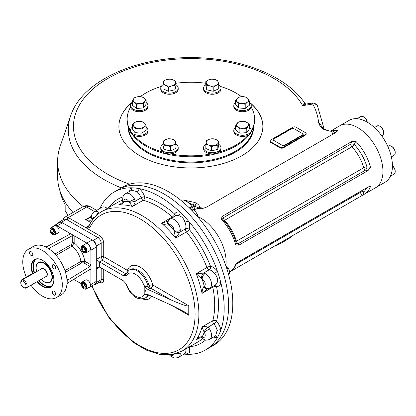 <?xml version="1.0" encoding="UTF-8"?>
<svg xmlns="http://www.w3.org/2000/svg" width="416" height="416" viewBox="0 0 416 416"><rect width="100%" height="100%" fill="white"/><g stroke="black" fill="none" stroke-linecap="round" stroke-linejoin="round"><path stroke-width="0.62" d="M275.912 245.258L275.912 245.768L275.47 245.513M291.72 236.132L291.72 236.642A131.914 76.159 180 0 1 275.912 245.768M59.894 190.746A131.914 76.159 180 0 0 65.161 204.781L65.161 210.626A131.914 76.159 180 0 0 68.047 215.327M33.561 273.385L33.42 273.307A1.342 0.775 120 0 0 32.75 273.374L22.001 279.583A1.342 0.775 120 0 0 21.086 280.909M23.41 287.425L23.962 287.742A4.472 2.579 -120 0 0 26.198 287.966A4.472 2.579 -120 0 0 26.198 282.802A4.472 2.579 -120 0 0 21.726 280.218A4.472 2.579 -120 0 0 20.8 282.266L20.8 282.906A3.687 2.132 -120 0 0 23.41 287.425A3.687 2.132 -120 0 0 26.016 285.917A3.687 2.132 -120 0 0 23.41 281.398A3.687 2.132 -120 0 0 20.8 282.906M41.153 279.328A11.18 6.453 -120 0 0 49.629 282.178A11.18 6.453 -120 0 0 49.629 269.272A11.18 6.453 -120 0 0 38.449 262.818A11.18 6.453 -120 0 0 36.135 267.935A11.18 6.453 -120 0 0 36.681 271.586M54.184 232.081L53.529 231.702L52.796 229.819M51.631 229.143L53.456 230.199L54.366 232.549L53.456 233.849L51.631 232.794L50.716 230.443L51.631 229.143M53.529 231.702L51.631 232.794M52.296 229.533L50.716 230.443M52.65 234.478A4.025 2.324 -120 0 0 52.816 234.577A4.025 2.324 -120 0 0 54.829 234.775A4.025 2.324 -120 0 0 55.661 232.934A4.025 2.324 -120 0 0 53.903 228.883A4.025 2.324 -120 0 0 50.804 227.802A4.025 2.324 -120 0 0 49.967 229.648A4.025 2.324 -120 0 0 49.972 229.835M55.026 232.934A3.578 2.064 -120 0 0 52.499 228.55A3.578 2.064 -120 0 0 49.967 230.012A3.578 2.064 -120 0 0 52.499 234.395A3.578 2.064 -120 0 0 55.026 232.934M54.829 234.775L58.308 232.768A4.025 2.324 -120 0 0 58.308 228.119A4.025 2.324 -120 0 0 54.283 225.794L50.804 227.802M85.4 286.244L84.739 285.865L84.011 283.982M84.666 288.012L82.841 286.962L81.931 284.606L82.841 283.312L84.666 284.362L85.582 286.718L84.666 288.012M84.739 285.865L82.841 286.962M83.512 283.696L81.931 284.606M83.954 288.694A4.025 2.324 -120 0 0 84.115 288.792A4.025 2.324 -120 0 0 86.128 288.99A4.025 2.324 -120 0 0 86.96 287.149A4.025 2.324 -120 0 0 85.207 283.098A4.025 2.324 -120 0 0 82.103 282.022A4.025 2.324 -120 0 0 81.271 283.863A4.025 2.324 -120 0 0 81.276 284.05M81.271 284.227A3.578 2.064 -120 0 0 83.798 288.61A3.578 2.064 -120 0 0 86.33 287.149A3.578 2.064 -120 0 0 83.798 282.766A3.578 2.064 -120 0 0 81.271 284.227L81.271 283.863M86.128 288.99L89.606 286.983A4.025 2.324 -120 0 0 90.438 285.142A4.025 2.324 -120 0 0 88.686 281.091A4.025 2.324 -120 0 0 85.582 280.01L82.103 282.022M85.379 250.214L84.115 248.638L84.115 247.879M85.379 249.454L85.379 251.56L83.798 251.701L82.217 249.735L82.217 247.629L83.798 247.489L85.379 249.454M84.115 248.638L82.217 249.735M85.379 250.791L83.798 251.701M83.954 252.548A4.025 2.324 -120 0 0 84.115 252.647A4.025 2.324 -120 0 0 86.128 252.845A4.025 2.324 -120 0 0 86.746 249.621A4.025 2.324 -120 0 0 84.115 246.074A4.025 2.324 -120 0 0 82.103 245.877A4.025 2.324 -120 0 0 81.271 247.718A4.025 2.324 -120 0 0 81.276 247.91M84.115 252.647L83.798 252.465A3.578 2.064 -120 0 0 86.33 251.004A3.578 2.064 -120 0 0 83.798 246.62A3.578 2.064 -120 0 0 81.271 248.082A3.578 2.064 -120 0 0 83.798 252.465L84.115 252.647M86.128 252.845L89.606 250.838A4.025 2.324 -120 0 0 90.225 247.614A4.025 2.324 -120 0 0 87.594 244.067A4.025 2.324 -120 0 0 85.582 243.87L82.103 245.877M53.851 279.76A15.662 9.043 60 0 1 50.606 286.79A15.662 9.043 60 0 1 37.508 281.434M32.895 273.307A15.662 9.043 60 0 1 34.944 259.667A15.662 9.043 60 0 1 42.656 260.374M32.479 273.536A15.995 9.235 60 0 1 42.536 260.307A15.995 9.235 60 0 1 53.851 279.895A15.995 9.235 60 0 1 37.092 281.674M52.369 276.988A11.222 6.479 60 0 1 49.509 282.246M38.334 262.891A11.222 6.479 60 0 1 44.32 263.042M36.634 271.612A11.56 6.672 60 0 1 44.2 262.969A11.56 6.672 60 0 1 52.369 277.129A11.56 6.672 60 0 1 41.106 279.36M30.982 285.204A27.95 16.136 -120 0 0 56.514 297.57L61.256 294.83A27.95 16.136 -120 0 0 66.919 284.523L67.922 282.911L89.996 269.365L90.646 269.287L90.917 269.896L90.917 250.182A5.814 3.354 -120 0 0 86.804 243.064L74.157 235.763L72.259 235.726L49.494 248.071L49.494 249.231L49.104 248.617M88.832 287.43A5.814 3.354 -120 0 0 89.71 287.165L95.087 284.06A5.814 3.354 -120 0 0 96.288 281.398L96.288 247.078A5.814 3.354 -120 0 0 92.18 239.959L62.457 222.799A5.814 3.354 -120 0 0 59.55 222.513L54.179 225.612A5.814 3.354 -120 0 0 53.508 226.242M67.922 279.989L67.127 279.952L66.919 279.412L67.922 279.989L89.996 266.448L90.917 264.784L84.718 261.206L80.922 261.409A15.652 9.038 -120 0 0 72.088 246.1L74.157 242.918L74.157 235.763L57.08 225.904A5.814 3.354 -120 0 0 54.179 225.612M89.71 287.165A5.814 3.354 -120 0 0 90.917 284.502L90.917 269.896L89.996 269.365M31.138 251.701A2.345 1.357 -120 0 0 29.962 251.581A2.345 1.357 -120 0 0 29.474 252.658A2.345 1.357 -120 0 0 30.498 255.018A2.345 1.357 -120 0 0 32.308 255.648A2.345 1.357 -120 0 0 32.672 253.77A2.345 1.357 -120 0 0 31.138 251.701M55.598 267.743A2.345 1.357 -120 0 0 54.574 265.377A2.345 1.357 -120 0 0 52.764 264.748A2.345 1.357 -120 0 0 52.281 265.824A2.345 1.357 -120 0 0 53.305 268.185A2.345 1.357 -120 0 0 55.115 268.814A2.345 1.357 -120 0 0 55.598 267.743M53.94 295.032A2.345 1.357 -120 0 0 55.115 295.147A2.345 1.357 -120 0 0 55.115 292.438A2.345 1.357 -120 0 0 52.764 291.086A2.345 1.357 -120 0 0 52.281 292.157A2.345 1.357 -120 0 0 53.94 295.032M49.494 248.071L49.13 248.778L48.547 248.586L45.75 246.828L46.966 246.61L69.732 234.265L70.122 233.745L69.732 233.204L69.732 234.265M72.259 235.726L72.259 242.918L71.313 244.577L54.948 254.025M72.259 242.918A1.342 0.775 180 0 1 74.157 242.918A18.335 10.587 -120 0 1 84.718 261.206A1.342 0.775 -60 0 1 83.767 262.85L89.996 266.448M56.514 297.57A27.95 16.136 -120 0 0 56.514 265.299A27.95 16.136 -120 0 0 28.564 249.163A27.95 16.136 -120 0 0 22.776 261.955A27.95 16.136 -120 0 0 26.338 277.077M67.252 280.056L67.127 283.858M73.653 279.396L81.276 283.681M52.879 243.407L52.972 234.66M45.75 246.828L45.068 246.672A27.95 16.136 -120 0 0 33.306 246.423L28.564 249.163M66.919 279.412A27.95 16.136 -120 0 0 49.494 249.231M282.729 145.558A0.894 0.515 0 0 0 283.993 145.558L302.962 134.607A0.894 0.515 0 0 0 302.962 133.874L293.478 128.398A0.894 0.515 0 0 0 292.214 128.398L273.239 139.355A0.894 0.515 0 0 0 273.239 140.083L282.729 145.652L273.239 140.083M302.838 134.68A0.894 0.515 180 0 1 302.91 134.878A0.894 0.515 180 0 1 302.645 135.247L302.645 135.429A0.894 0.515 180 0 0 302.91 135.065A0.894 0.515 180 0 0 302.895 134.971M291.996 128.523A0.894 0.515 180 0 0 291.262 128.674L273.556 138.897A0.894 0.515 180 0 0 273.302 139.318M302.645 135.247L284.939 145.47A0.894 0.515 180 0 1 283.956 145.579M132.319 127.192A8.72 5.034 0 0 0 130.582 129.626A8.72 5.034 0 0 0 130.515 130.255A8.72 5.034 0 0 0 139.235 135.288A8.72 5.034 0 0 0 147.956 130.255A8.72 5.034 0 0 0 146.151 127.192M132.319 124.753L132.319 128.944L135.018 132.652L141.934 133.162L146.151 129.953L146.151 125.762L144.04 126.922L141.934 128.965L138.476 128.274L135.018 128.461L133.671 126.168A6.037 3.484 180 0 1 134.425 122.71A6.037 3.484 180 0 1 139.989 121.358A6.037 3.484 180 0 1 144.799 123.464A6.037 3.484 180 0 1 144.04 126.922A6.037 3.484 180 0 1 138.476 128.274A6.037 3.484 0 0 1 133.671 126.168L132.319 124.753L134.425 122.71L136.531 121.545L139.989 121.358L143.447 122.049L144.799 123.464L146.151 125.762M130.515 130.255L130.515 131.388A8.72 5.034 0 0 0 139.235 136.422A8.72 5.034 0 0 0 147.956 131.388L147.956 130.255M135.018 128.461L135.018 132.652M141.934 128.965L141.934 133.162M132.33 102.482A8.72 5.034 0 0 0 130.515 105.555A8.72 5.034 0 0 0 139.235 110.594A8.72 5.034 0 0 0 147.956 105.555A8.72 5.034 0 0 0 146.141 102.482M132.33 101.104L132.33 105.295L136.599 108.477L143.504 107.931L146.141 104.203L146.141 100.012L144.825 101.436A6.037 3.484 180 0 1 140.052 103.568L136.599 104.281L134.462 102.253L132.33 101.104L133.645 98.8A6.037 3.484 180 0 1 138.414 96.663A6.037 3.484 180 0 1 144.004 97.978A6.037 3.484 180 0 1 144.825 101.436L143.504 103.735L140.052 103.568A6.037 3.484 180 0 1 134.462 102.253A6.037 3.484 0 0 1 133.645 98.8L134.961 97.375L138.414 96.663L141.866 96.829L144.004 97.978L146.141 100.012M130.515 105.555L130.515 106.688A8.72 5.034 0 0 0 139.235 111.722A8.72 5.034 0 0 0 147.956 106.688L147.956 105.555M136.599 104.281L136.599 108.477M143.504 103.735L143.504 107.931M163.056 84.687A8.72 5.034 0 0 0 160.763 88.093A8.72 5.034 0 0 0 169.484 93.127A8.72 5.034 0 0 0 178.204 88.093A8.72 5.034 0 0 0 175.911 84.687M163.056 84.651L163.056 88.847L168.61 91.276L175.037 89.721L175.911 85.727L175.911 81.531L175.474 83.091A6.037 3.484 180 0 1 171.824 85.868A6.037 3.484 180 0 1 165.833 85.426L163.056 84.651L163.493 82.217L163.93 80.657L167.144 79.44A6.037 3.484 180 0 1 173.134 79.877A6.037 3.484 180 0 1 175.474 83.091L175.037 85.524L171.824 85.868L168.61 87.084L165.833 85.426A6.037 3.484 180 0 1 163.493 82.217A6.037 3.484 0 0 1 167.144 79.44L170.357 79.097L173.134 79.877L175.911 81.531M160.763 88.093L160.763 89.222A8.72 5.034 0 0 0 169.484 94.26A8.72 5.034 0 0 0 178.204 89.222L178.204 88.093M175.037 85.524L175.037 89.721M168.61 87.084L168.61 91.276M235.596 102.492A8.72 5.034 -0 0 0 233.797 105.555A8.72 5.034 -0 0 0 241.966 110.583A8.72 5.034 -0 0 0 251.165 106.189A8.72 5.034 -0 0 0 251.233 105.555A8.72 5.034 -0 0 0 249.428 102.492M235.596 100.053L235.596 104.244L238.3 107.957L245.216 108.462L249.428 105.253L249.428 101.062L247.322 102.222A6.037 3.484 180 0 1 241.758 103.574A6.037 3.484 180 0 1 236.948 101.468A6.037 3.484 180 0 1 237.708 98.01L239.814 96.845L243.272 96.658L246.73 97.349L248.082 98.769A6.037 3.484 180 0 1 247.322 102.222L245.216 104.265L241.758 103.574L238.3 103.761L235.596 100.053L237.708 98.01A6.037 3.484 180 0 1 243.272 96.658A6.037 3.484 -0 0 1 248.082 98.769L249.428 101.062M233.797 105.555L233.797 106.688A8.72 5.034 -0 0 0 241.966 111.712A8.72 5.034 -0 0 0 251.165 107.318A8.72 5.034 -0 0 0 251.233 106.688L251.233 105.555M245.216 104.265L245.216 108.462M238.3 103.761L238.3 107.957M235.607 127.182A8.72 5.034 -0 0 0 233.797 130.255A8.72 5.034 -0 0 0 238.68 134.779A8.72 5.034 -0 0 0 247.858 134.233A8.72 5.034 -0 0 0 251.233 130.255A8.72 5.034 -0 0 0 249.418 127.182M235.607 125.804L238.243 122.075L241.696 121.363A6.037 3.484 180 0 1 247.286 122.678A6.037 3.484 -0 0 1 248.102 126.131L246.787 128.435L243.334 128.268L239.881 128.981L237.744 126.953L235.607 125.804L235.607 129.995L239.881 133.177L246.787 132.631L249.418 128.903L249.418 124.712L248.102 126.131A6.037 3.484 180 0 1 243.334 128.268A6.037 3.484 180 0 1 237.744 126.953A6.037 3.484 180 0 1 236.928 123.5A6.037 3.484 180 0 1 241.696 121.363L245.149 121.529L247.286 122.678L249.418 124.712M233.797 130.255L233.797 131.388A8.72 5.034 -0 0 0 238.68 135.907A8.72 5.034 -0 0 0 247.858 135.366A8.72 5.034 -0 0 0 251.233 131.388L251.233 130.255M246.787 128.435L246.787 132.631M239.881 128.981L239.881 133.177M205.837 144.316A8.72 5.034 -0 0 0 203.544 147.722A8.72 5.034 -0 0 0 211.172 152.714A8.72 5.034 -0 0 0 220.984 147.722A8.72 5.034 -0 0 0 218.691 144.316M205.837 144.279L206.71 140.286L209.924 139.069L213.138 138.731L215.914 139.506A6.037 3.484 180 0 1 218.254 142.719A6.037 3.484 -0 0 1 214.604 145.496L211.39 146.713L208.614 145.059L205.837 144.279L205.837 148.476L211.39 150.904L217.818 149.349L218.691 145.356L218.691 141.159L217.818 145.153L214.604 145.496A6.037 3.484 180 0 1 208.614 145.059A6.037 3.484 180 0 1 206.274 141.846A6.037 3.484 180 0 1 209.924 139.069A6.037 3.484 180 0 1 215.914 139.506L218.691 141.159M203.544 147.722L203.544 148.85A8.72 5.034 -0 0 0 211.172 153.847A8.72 5.034 -0 0 0 220.984 148.85L220.984 147.722M217.818 145.153L217.818 149.349M211.39 146.713L211.39 150.904M163.03 144.336A8.72 5.034 0 0 0 160.763 147.722A8.72 5.034 0 0 0 162.594 150.805A8.72 5.034 0 0 0 172.307 152.485A8.72 5.034 0 0 0 178.204 147.722A8.72 5.034 0 0 0 175.937 144.336M163.03 141.201L165.786 139.526L168.537 138.736L171.766 139.053L174.99 140.254L175.464 141.809A6.037 3.484 180 0 1 173.186 145.033A6.037 3.484 0 0 1 167.201 145.506L163.977 145.189L163.03 141.201L163.03 145.392L163.977 149.38L170.43 150.899L175.937 148.434L175.937 144.243L173.186 145.033L170.43 146.708L167.201 145.506A6.037 3.484 180 0 1 163.504 142.756A6.037 3.484 180 0 1 165.786 139.526A6.037 3.484 180 0 1 171.766 139.053A6.037 3.484 180 0 1 175.464 141.809L175.937 144.243M160.763 147.722L160.763 148.85A8.72 5.034 0 0 0 162.594 151.939A8.72 5.034 0 0 0 172.307 153.613A8.72 5.034 0 0 0 178.204 148.85L178.204 147.722M170.43 146.708L170.43 150.899M163.977 145.189L163.977 149.38M205.811 84.708A8.72 5.034 0 0 0 203.544 88.093A8.72 5.034 0 0 0 212.264 93.127A8.72 5.034 0 0 0 220.984 88.093A8.72 5.034 0 0 0 219.154 85.004A8.72 5.034 0 0 0 218.717 84.708M205.811 81.572L205.811 85.764L206.757 89.752L213.21 91.27L218.717 88.806L218.717 84.614L215.966 85.405A6.037 3.484 180 0 1 209.981 85.878A6.037 3.484 180 0 1 206.284 83.127L205.811 81.572L208.567 79.898L211.318 79.108L214.547 79.425A6.037 3.484 180 0 1 218.244 82.181A6.037 3.484 180 0 1 215.966 85.405L213.21 87.079L209.981 85.878L206.757 85.561L206.284 83.127A6.037 3.484 180 0 1 208.567 79.898A6.037 3.484 0 0 1 214.547 79.425L217.771 80.626L218.717 84.614M203.544 88.093L203.544 89.222A8.72 5.034 0 0 0 212.264 94.26A8.72 5.034 0 0 0 220.984 89.222L220.984 88.093M213.21 87.079L213.21 91.27M206.757 85.561L206.757 89.752M251.191 107.177A63.721 36.79 180 0 1 254.592 119.038L254.592 120A63.721 36.79 180 0 1 251.196 131.856M249.527 134.378A63.721 36.79 180 0 1 190.876 156.79A63.721 36.79 180 0 1 132.22 134.378M130.551 131.856A63.721 36.79 180 0 1 127.156 120L127.156 119.038A63.721 36.79 180 0 1 130.556 107.177M140.306 96.652A63.721 36.79 180 0 1 161.226 86.476M175.911 83.278A63.721 36.79 180 0 1 205.811 83.273M220.522 86.476A63.721 36.79 180 0 1 241.441 96.658M254.592 119.038A63.721 36.79 180 0 1 251.233 130.827M248.05 135.278A63.721 36.79 180 0 1 218.998 152.048M211.416 153.863A63.721 36.79 180 0 1 170.331 153.863M162.75 152.048A63.721 36.79 180 0 1 133.697 135.278M130.515 130.827A63.721 36.79 180 0 1 127.156 119.038M229.533 273.593L228.509 274.186L229.533 273.593L229.304 270.629L228.4 268.05L225.68 265.236M228.4 268.05L226.923 268.902M197.694 216.783L197.356 214.521L195.796 211.968L193.56 209.799L191.344 209.851M197.356 214.521L196.269 215.145M193.56 209.799L192.109 210.636M188.765 305.76C187.699 306.608 181.839 304.684 171.184 299.993L150.8 288.226A2.683 1.55 -60 0 0 152.698 284.939L188.765 305.76L188.765 315.255L171.184 305.105L183.612 311.376C186.971 313.326 188.687 314.616 188.765 315.255M144.815 286.754L143.874 285.324C145.158 286.494 146.546 286.79 148.049 286.218A2.683 1.55 -120 0 0 149.854 288.772L147.94 289.468L144.815 286.754L144.815 294.471L146.344 294.263L147.94 294.58L171.184 305.105M148.049 294.356L143.874 294.814A13.416 7.743 60 0 1 135.325 296.088A13.416 7.743 60 0 1 126.776 284.944L125.7 283.306L126.776 284.944M144.815 294.471L143.874 294.814M129.173 270.098L130.125 269.547A16.099 9.292 60 0 1 148.996 285.672L148.049 286.218A16.099 9.292 60 0 0 129.173 270.098L125.72 274.409L126.776 275.449A13.416 7.743 60 0 1 135.325 274.18A13.416 7.743 60 0 1 143.874 285.324M127.941 270.998A2.683 1.95 18.6 0 0 127.442 270.358L103.719 256.662L102.456 260.312L99.611 261.955L123.235 275.595L126.776 275.449M123.235 275.595L125.544 273.645L102.456 260.312L101.192 256.662A1.789 1.035 180 0 1 103.719 256.662L103.719 243.152A1.789 1.035 -0 0 0 101.192 243.152L101.192 256.662L96.288 259.49L99.549 261.924A2.683 1.55 60 0 0 99.611 261.955M94.006 284.684A4.472 2.579 -120 0 0 95.363 284.539A4.472 2.579 -120 0 0 96.288 282.495L96.288 268.986L97.77 267.223L99.549 267.036A2.683 1.55 60 0 1 99.611 267.067L123.235 280.706L125.7 283.306M99.611 267.067L96.288 268.986L96.288 245.986A4.472 2.579 -120 0 0 93.127 240.505L61.511 222.253A4.472 2.579 -120 0 0 59.275 222.03A4.472 2.579 -120 0 0 58.474 223.137M147.94 289.468L171.184 299.993M144.815 290.612C144.893 292.479 145.059 292.557 145.319 290.836C145.059 288.886 144.893 288.813 144.815 290.612M215.275 336.086A2.683 2.137 -99.1 0 1 217.386 337.657A91.218 52.666 60 0 1 205.286 350.074A91.218 52.666 60 0 1 188.479 354.349A91.218 52.666 60 0 1 184.054 354.11M184.361 353.933L184.985 353.345A2.683 2.137 39.1 0 1 188.479 354.349A11.18 6.453 60 0 0 189.29 346.918M122.777 201.136A4.472 1.186 -7.9 0 0 123.885 201.739C122.689 203.653 120.853 204.76 118.383 205.052L120.12 204.152C121.878 202.951 122.762 201.942 122.777 201.131A4.472 1.186 -7.9 0 0 122.777 201.136L122.642 199.841C122.985 195.993 122.808 196.076 125.694 193.586L131.534 190.216L136.926 191.63A2.683 1.18 129.8 0 0 139.23 188.63A91.218 52.666 60 0 1 180.118 212.238A2.683 1.846 -72.1 0 1 178.625 215.706C181.834 216.424 183.95 218.66 184.985 222.414A2.683 0.473 157.2 0 1 188.479 221.062A91.218 52.666 60 0 1 217.386 271.138A2.683 0.473 -37.2 0 1 214.469 273.489C217.209 276.271 218.088 279.224 217.1 282.35A2.683 1.846 -167.9 0 1 220.854 282.792A91.218 52.666 60 0 1 220.854 330.002A91.218 52.666 60 0 1 217.386 337.657A11.18 6.453 60 0 1 213.746 336.965M209.456 328.89A4.472 0.276 147.5 0 0 204.235 332.296L204.017 331.895A4.472 0.837 131.8 0 1 208.078 327.158L209.456 328.89A8.497 4.904 60 0 1 209.794 339.248L215.634 335.873L217.1 330.502A2.683 1.18 -9.8 0 1 220.854 330.002A11.18 6.453 60 0 0 216.538 321.24A2.683 0.728 -41.5 0 1 213.824 323.84A8.497 4.904 60 0 1 217.1 330.502M172.936 217.448A2.683 1.55 60 0 1 172.302 217.017A2.683 1.102 131.4 0 0 174.684 214.084A11.18 6.453 60 0 1 180.118 212.238A91.218 52.666 60 0 1 188.479 221.062A11.18 6.453 60 0 1 189.27 229.481A83.174 48.022 60 0 1 210.496 266.245A2.683 1.976 -80.4 0 1 209.232 269.771A2.683 1.55 60 0 1 206.96 267.498A2.683 0.562 158.7 0 1 210.496 266.245A11.18 6.453 60 0 1 217.386 271.138A91.218 52.666 60 0 1 220.854 282.792A11.18 6.453 60 0 1 216.538 286.577A83.174 48.022 60 0 1 216.538 321.24A2.683 1.893 -165.2 0 0 212.805 320.715A2.683 1.55 60 0 0 213.824 323.84L208.078 327.158C205.65 326.383 203.642 326.305 202.056 326.924A80.491 46.472 60 0 1 196.212 339.846L198.994 338.239M99.954 208.447A91.218 52.666 60 0 1 114.062 192.078A91.218 52.666 60 0 1 130.868 187.803A91.218 52.666 60 0 1 139.23 188.63A11.18 6.453 60 0 1 144.664 196.752A83.174 48.022 60 0 1 174.684 214.084A2.683 2.064 -151.5 0 1 175.287 216.091M129.652 191.303A11.18 6.453 60 0 1 130.868 187.803A2.683 2.137 -140.9 0 1 131.175 190.424M90.787 222.544L85.665 219.586C89.882 220.558 92.201 220.438 92.617 219.222A7.155 4.129 60 0 0 92.617 219.211A4.472 2.579 -0.1 0 1 91.312 217.391C91.198 215.119 92.222 213.21 94.38 211.666L101.967 207.288A8.497 4.904 60 0 1 107.245 208.406M169.4 354.9L170.898 356.377L174.262 357.994L175.599 358.114L178.474 357.328A8.497 4.904 60 0 0 180.216 352.903A4.472 2.376 176.4 0 1 175.885 353.709M201.802 338.005A4.472 1.186 -52.1 0 1 201.796 338.005A4.472 1.186 -52.1 0 1 201.796 338A4.472 1.186 -52.1 0 1 201.822 336.742C199.571 336.82 197.699 337.854 196.212 339.846L197.855 338.796C200.242 337.771 201.557 337.511 201.796 338.005L202.852 338.764A4.472 2.376 -56.4 0 1 202.166 336.866L201.822 336.742M204.017 331.895L202.056 326.924L212.805 320.715A80.491 46.472 60 0 0 212.805 287.17A2.683 1.102 168.6 0 1 216.538 286.577A2.683 2.064 91.5 0 0 215.098 285.048M209.456 288.278A4.472 3.64 -112.5 0 1 209.108 288.449L206.976 288.922A4.472 3.037 -93.3 0 1 206.976 288.922A4.472 3.037 -93.3 0 1 204.017 286.333C202.722 288.142 202.067 290.493 202.056 293.379L212.805 287.17A2.683 1.55 -120 0 1 212.748 286.406M207.017 288.974L202.056 293.379A80.491 46.472 60 0 0 196.212 273.702L206.96 267.498A80.491 46.472 60 0 0 186.42 231.915A2.683 0.562 141.3 0 0 189.27 229.481A2.683 1.976 20.4 0 0 185.583 228.81A2.683 1.55 -120 0 0 186.42 231.915L175.666 238.124L173.904 230.225A4.472 2.772 -176.1 0 0 180.216 230.5L179.842 232.128A4.472 2.891 -154 0 1 173.924 230.63M205.088 273.572A4.472 2.772 116.1 0 0 202.166 279.178L201.822 278.959A4.472 2.891 94 0 1 203.486 273.088L205.088 273.572A8.497 4.904 60 0 1 211 281.008A8.497 4.904 60 0 1 209.794 288.111L209.108 288.449A4.472 3.64 -112.5 0 1 204.235 286.14L204.017 286.333M214.469 273.489A8.497 4.904 60 0 0 209.232 269.771L203.486 273.088L196.212 273.702L201.822 278.959M184.985 222.414A8.497 4.904 60 0 1 185.583 228.81L179.842 232.128L175.666 238.124A80.491 46.472 60 0 0 161.554 223.22L172.302 217.017A80.491 46.472 60 0 0 143.25 200.242A2.683 1.893 105.2 0 0 144.664 196.752A2.683 0.728 -18.5 0 0 141.055 197.803A2.683 1.55 -120 0 0 143.25 200.242L132.501 206.45L128.939 201.88A4.472 0.276 152.5 0 0 134.498 199.056L135.309 201.115A4.472 0.837 168.2 0 1 129.173 202.264M167.877 221.182L169.983 219.154A8.497 4.904 60 0 0 169.671 219.362A4.472 3.64 52.5 0 0 169.348 219.58L169.348 219.58A4.472 3.64 52.5 0 0 168.906 224.952L168.631 225.046C166.416 225.264 164.06 224.656 161.554 223.22L167.877 221.182A4.472 3.037 33.3 0 0 167.872 221.192A4.472 3.037 33.3 0 0 168.631 225.046M136.926 191.63A8.497 4.904 60 0 1 141.055 197.803L135.309 201.115C134.768 203.606 133.832 205.384 132.501 206.45A80.491 46.472 60 0 0 118.383 205.052L121.165 203.445M122.642 199.841A4.472 2.376 -3.6 0 0 123.942 201.38L123.885 201.739M94.38 211.666A8.497 4.904 60 0 1 99.081 212.373A4.472 2.376 123.6 0 0 96.216 215.722M91.385 216.278L85.665 219.586L91.39 217.006M91.312 217.391A4.472 2.579 -0 0 0 92.617 219.222L92.924 219.393M63.3 219.705A7.155 4.129 60 0 1 64.73 217.24A7.155 4.129 60 0 1 67.678 217.282A7.155 4.129 60 0 1 68.307 217.599L86.133 227.885L87.48 226.476A2.683 1.55 -120 0 0 88.624 226.694M67.678 217.282A1.789 1.035 -59.8 0 1 66.409 219.424L64.204 219.185L59.275 222.03M88.821 226.606L88.572 226.793L89.7 227.76A77.808 44.923 60 0 1 172.442 249.72A77.808 44.923 60 0 1 176.618 350.979A77.808 44.923 60 0 1 92.092 285.787M103.719 243.152A6.261 3.614 60 0 0 99.294 235.487L86.133 227.885L89.7 227.76M114.062 192.078L118.492 189.519A91.218 52.666 60 0 1 209.711 242.19A91.218 52.666 60 0 1 209.711 347.521L213.902 345.103A91.218 52.666 60 0 0 232.794 303.342A91.218 52.666 60 0 0 192.972 211.541A91.218 52.666 60 0 0 122.678 187.101L118.492 189.519A91.218 52.666 60 0 1 188.786 213.959A91.218 52.666 60 0 1 228.602 305.76A91.218 52.666 60 0 1 209.711 347.521L205.286 350.074M226.112 261.929A35.771 20.654 60 0 1 225.919 265.408A35.771 20.654 -120 0 0 226.112 261.929A35.771 20.654 -120 0 0 197.688 216.528A35.771 20.654 60 0 1 226.112 261.929M357.105 118.695L360.838 116.542A5.366 3.099 60 0 1 363.522 116.808L364.026 117.099A4.649 2.683 60 0 1 367.271 122.174M363.522 116.808A5.366 3.099 60 0 1 367.172 122.117M392.428 165.745A4.649 2.683 60 0 1 395.2 171.096L395.2 171.678A5.366 3.099 60 0 1 394.087 174.132L390.354 176.29M392.428 165.859A5.366 3.099 60 0 1 395.2 171.678M387.842 146.484L388.721 145.98A5.366 3.099 60 0 1 391.404 146.245L391.914 146.536A4.649 2.683 60 0 1 394.238 148.99A4.649 2.683 60 0 1 395.2 152.23L395.2 152.818A5.366 3.099 60 0 1 394.087 155.272L391.352 156.853M391.404 146.245A5.366 3.099 60 0 1 394.087 149.079A5.366 3.099 60 0 1 395.2 152.818M374.436 127.551L377.172 125.97A5.366 3.099 60 0 1 379.855 126.235L380.359 126.532A4.649 2.683 60 0 1 383.651 132.226L383.651 132.808A5.366 3.099 60 0 1 382.538 135.268L381.659 135.772M380.359 126.532L379.855 126.235A5.366 3.099 60 0 1 383.651 132.808M229.502 272.069L375.534 187.756A35.771 20.654 -120 0 0 382.944 171.382A35.771 20.654 60 0 1 375.534 187.756L385.018 182.281A35.771 20.654 -120 0 0 392.428 165.906A35.771 20.654 -120 0 0 376.813 129.906A35.771 20.654 -120 0 0 349.248 120.323L339.763 125.798A35.771 20.654 60 0 1 367.328 135.382A35.771 20.654 60 0 1 382.944 171.382A35.771 20.654 -120 0 0 367.328 135.382A35.771 20.654 -120 0 0 339.763 125.798L330.637 131.066M128.3 126.953A62.603 36.145 0 0 0 146.609 151.403A62.603 36.145 0 0 0 213.944 159.442A62.603 36.145 0 0 0 253.448 126.953M128.279 127.306A62.603 36.145 180 0 1 128.294 126.927M253.458 126.927A62.603 36.145 180 0 1 253.469 127.306M249.428 102.211A71.994 41.564 180 0 1 262.865 126.391A71.994 41.564 180 0 1 190.876 167.955A71.994 41.564 180 0 1 118.882 126.391A71.994 41.564 180 0 1 132.33 102.201M132.33 102.388A71.994 41.564 0 0 0 118.882 126.485M262.865 126.485A71.994 41.564 0 0 0 249.428 102.393M128.05 126.157A62.826 36.27 0 0 0 146.448 152.22A62.826 36.27 0 0 0 235.3 152.22A62.826 36.27 0 0 0 253.698 126.157M306.15 133.604A2.236 1.29 180 0 1 305.495 134.514L283.358 147.295A2.236 1.29 180 0 1 280.197 147.295L270.712 141.82A2.236 1.29 180 0 1 270.712 139.989L292.843 127.213A2.236 1.29 180 0 1 296.005 127.213L305.495 132.688A2.236 1.29 180 0 1 306.15 133.604L306.15 134.15A2.236 1.29 180 0 1 305.495 135.065L283.358 147.841A2.236 1.29 180 0 1 280.197 147.841L270.712 142.366A2.236 1.29 180 0 1 270.109 141.18M322.535 127.421L323.814 128.638A2.236 1.29 -60 0 0 322.696 128.747C320.466 126.818 319.093 124.686 318.573 122.351L323.175 128.175M203.772 208.166L199.644 207.636C199.696 206.014 198.708 204.636 196.685 203.497L194.958 202.498L183.872 200.117A127.889 73.835 180 0 1 180.456 199.982M332.857 134.217L331.594 131.456L324.423 129.745A2.236 1.29 -60 0 1 325.541 129.636L323.814 128.638M146.526 152.266A62.603 36.145 180 0 1 128.274 126.864M253.474 126.864A62.603 36.145 180 0 1 235.222 152.266M236.413 243.485A2.683 1.867 133.3 0 0 238.176 243.656L239.018 245.081L367.999 170.617L370.448 167.268L366.922 166.826A2.683 1.144 -70.5 0 1 365.524 170.134A2.683 1.55 60 0 1 363.761 167.731A2.683 0.863 -16.1 0 1 366.922 166.826A33.758 19.49 60 0 0 354.354 144.544A2.683 0.796 -42.7 0 1 351.946 146.775A31.746 18.33 60 0 1 363.761 167.731L236.413 241.259A31.746 18.33 -120 0 0 224.598 220.303A2.683 1.55 60 0 1 223.465 217.641L350.813 144.118L351.681 141.606L355.701 141.185L354.354 144.544A2.683 1.149 10.4 0 0 350.813 144.118A2.683 1.55 60 0 0 351.946 146.775L224.598 220.303A2.683 0.796 137.3 0 1 223.969 220.589M239.018 245.081L235.752 245.034L236.335 243.417M351.681 141.606L222.596 216.133L221.005 218.951L222.752 219.258C229.252 226.252 233.797 234.307 236.387 243.417M367.619 187.268L370.448 186.623L369.434 186.508L367.999 187.049L239.018 261.513L236.47 263.624M203.715 208.182L206.788 207.002L335.868 132.48L337.069 131.508L337.464 130.655L335.473 132.808C333.85 132.262 333.174 131.534 333.45 130.619A35.771 20.654 -120 0 0 331.334 131.056M72.998 212.472A133.255 76.934 180 0 1 57.621 176.592L57.621 161.257A133.255 76.934 0 0 0 83.2 206.58M189.587 208.094L191.968 206.898A2.683 1.134 169.2 0 1 193.887 206.95A38.454 22.204 60 0 1 195.104 206.237L183.872 200.117C187.372 201.219 190.07 203.481 191.968 206.898A2.683 0.624 -121.6 0 1 193.456 209.784M305.136 103.99C304.554 102.872 303.716 103.418 302.635 105.628L306.103 104.042L304.959 103.527C287.061 75.837 240.235 57.502 191.48 57.626C135.096 57.023 81.734 81.479 70.642 115.83L60.169 146.276A133.255 76.934 0 0 0 57.621 161.257M191.573 209.82A2.683 1.009 55.6 0 0 190.128 207.704A133.255 76.934 180 0 1 189.186 207.698M270.712 141.82L270.712 142.366M322.52 127.405L318.573 122.351A127.889 73.835 180 0 0 312.77 104.057L302.635 105.628A117.406 67.782 180 0 0 118.316 73.102A117.406 67.782 180 0 0 129.537 184.189M331.438 131.061L333.45 130.619L331.594 131.456L331.391 131.066M199.644 207.636A2.236 1.81 -166.6 0 0 198.198 207.964L198.749 208.39L199.644 207.636M196.685 203.497A2.236 1.29 120 0 0 195.104 206.237L198.198 207.964M194.958 202.498A2.236 1.29 120 0 0 193.378 205.239L193.887 206.95A2.683 2.189 56.5 0 1 193.804 209.997M203.627 208.182L198.749 208.39A35.771 20.654 -120 0 1 202.769 208.426M222.596 216.133L223.465 217.641A2.683 1.862 166.9 0 0 222.726 219.232M235.872 241.644A2.683 0.863 163.9 0 1 236.413 241.259A2.683 1.55 60 0 0 238.176 243.656L365.524 170.134L367.999 170.617M361.993 195.562L360.298 192.483A2.683 1.55 60 0 1 360.693 191.376A2.683 2.174 47.3 0 1 363.657 191.968A2.683 1.773 -8.4 0 0 360.298 192.483L236.272 264.087M366.657 187.824A33.758 19.49 60 0 1 363.657 191.968C363.163 193.497 363.454 194.215 364.525 194.116A35.771 20.654 60 0 0 370.448 186.623M235.752 264.394A35.771 20.654 -120 0 1 229.824 271.882L229.85 271.866M22.417 279.822L22.001 279.583M33.166 273.614L32.75 273.374M45.635 276.739A4.649 2.683 -120 0 0 46.363 271.159A4.649 2.683 -120 0 0 41.163 268.996M26.198 287.966L46.15 276.442A4.472 2.579 -120 0 0 46.15 271.279A4.472 2.579 -120 0 0 41.678 268.7L21.726 280.218M51.917 285.73A15.392 8.887 60 0 1 39.068 280.535M34.596 272.787A15.392 8.887 60 0 1 36.52 259.064M51.199 286.395A15.662 9.043 60 0 1 38.74 280.722M34.268 272.979A15.662 9.043 60 0 1 35.584 259.35M90.917 250.182L96.288 247.078M86.804 243.064L92.18 239.959M57.08 225.904L62.457 222.799M90.917 284.502L96.288 281.398M65.494 272.288L81.858 262.844L83.767 262.85M81.858 262.844A1.342 0.775 60 0 1 80.922 261.409L64.958 270.629M56.118 255.32L72.088 246.1A1.342 0.775 60 0 1 71.313 244.577M74.157 279.573L74.157 279.084M53.394 243.126L52.972 242.882M126.994 272.028A2.683 1.55 -60 0 0 127.442 270.358A18.782 10.842 60 0 1 140.072 267.062A18.782 10.842 60 0 1 152.698 284.939A2.683 0.993 166.4 0 0 148.996 285.672A2.683 1.55 -120 0 0 150.8 288.226L149.854 288.772M125.939 274.326L125.72 274.409A2.683 1.55 60 0 1 124.597 274.191M125.949 273.827A2.683 1.55 60 0 1 125.544 273.645A2.683 1.55 -60 0 0 126.422 272.891M99.549 267.036L99.549 261.924M96.288 245.986L101.192 243.152A4.472 2.579 60 0 0 98.03 237.676L66.409 219.424L61.511 222.253M185.838 348.91A8.497 4.904 60 0 1 184.985 353.345M205.686 339.934A83.174 48.022 60 0 1 189.441 346.83M217.1 282.35A8.497 4.904 60 0 1 215.483 284.825L209.794 288.111M180.216 230.5A8.497 4.904 60 0 0 176.738 221.66A8.497 4.904 60 0 0 169.983 219.154L175.672 215.873A8.497 4.904 60 0 1 178.625 215.706M108.95 207.423A83.174 48.022 60 0 1 123.048 196.799M173.815 354.245A4.025 2.324 60 0 1 170.612 354.78M204.235 332.296A4.025 2.324 60 0 1 205.01 336.492A4.025 2.324 60 0 1 202.166 336.866A83.174 48.022 60 0 0 204.235 332.296M202.166 279.178A4.025 2.324 60 0 1 205.01 282.838A4.025 2.324 60 0 1 204.235 286.14A83.174 48.022 60 0 0 202.166 279.178M168.906 224.952A4.025 2.324 60 0 1 172.156 225.935A4.025 2.324 60 0 1 173.904 230.225A83.174 48.022 60 0 0 168.906 224.952M123.942 201.38A4.025 2.324 60 0 1 125.689 199.108A4.025 2.324 60 0 1 128.939 201.88A83.174 48.022 60 0 0 123.942 201.38M125.694 193.586A8.497 4.904 60 0 1 134.498 199.056M92.617 219.211A4.025 2.324 60 0 1 94.718 217.251M96.288 282.495L101.192 279.666A1.789 1.035 -0 0 1 103.719 279.666A6.261 3.614 60 0 1 99.341 282.246M101.192 267.982L101.192 279.666A4.472 2.579 60 0 1 100.266 281.71L95.363 284.539M103.719 279.666L103.719 269.443M99.294 235.487A1.789 1.035 -60 0 1 98.03 237.676L93.127 240.505M94.546 211.572L86.648 207.007A7.155 4.129 -60 0 1 90.225 206.653A7.155 7.155 0 0 0 83.07 206.653A7.155 4.129 60 0 1 86.648 207.007L68.307 217.599A1.789 1.035 -60 0 1 67.044 219.788M89.185 225.493L87.48 226.476M202.571 338.577A80.491 46.472 60 0 1 198.021 341.879L182.213 351.005A80.491 46.472 60 0 0 182.213 258.066A80.491 46.472 60 0 0 101.722 211.593C95.992 214.952 91.619 219.996 88.613 226.72L88.613 226.72M101.722 211.593L117.53 202.467A80.491 46.472 60 0 1 122.668 200.179M147.966 294.59A16.099 9.292 60 0 1 145.272 297.981C135.398 301.72 128.83 292.1 125.741 283.416M148.559 294.861A16.099 9.292 60 0 1 146.224 297.43L145.272 297.981M151.814 296.338A18.782 10.842 60 0 1 142.558 298.896M322.696 128.747L324.423 129.745M235.752 245.034A35.771 20.654 -120 0 0 221.005 218.951M355.701 141.185A35.771 20.654 60 0 1 370.448 167.268M333.45 130.619A35.771 20.654 60 0 1 337.464 130.655M193.851 210.038L193.996 209.955A35.771 20.654 60 0 1 198.749 208.39M280.197 147.295L280.197 147.841M283.358 147.295L283.358 147.841M305.495 134.514L305.495 135.065M360.984 191.095A31.746 18.33 60 0 1 360.693 191.376L238.03 262.194M311.953 103.137A5.366 1.134 81.2 0 1 312.77 104.057A5.366 4.176 151.2 0 1 317.476 105.856A5.366 5.366 0 0 0 311.953 103.137L306.103 104.042M70.642 115.83A122.58 70.772 0 0 0 121.326 187.886M39.348 262.298L38.449 262.818M50.523 281.663L49.629 282.178M52.499 234.395L52.816 234.577M49.967 230.012L49.967 229.648M83.798 288.61L84.115 288.792M81.271 248.082L81.271 247.718M184.314 353.959L178.474 357.328M202.852 338.764C205.119 340.366 207.433 340.527 209.794 339.248M90.225 206.653L96.642 210.361M64.73 217.24L83.07 206.653M91.634 286.052L109.127 317.912L133.255 342.342L146.338 350.121L159.276 354.328L171.465 354.671L182.213 351.005M331.973 130.972L331.417 131.05C329.664 131.238 327.704 130.764 325.541 129.636M236.413 263.734C235.05 267.348 232.856 270.062 229.835 271.877M324.085 128.794L317.476 105.856"/></g></svg>
